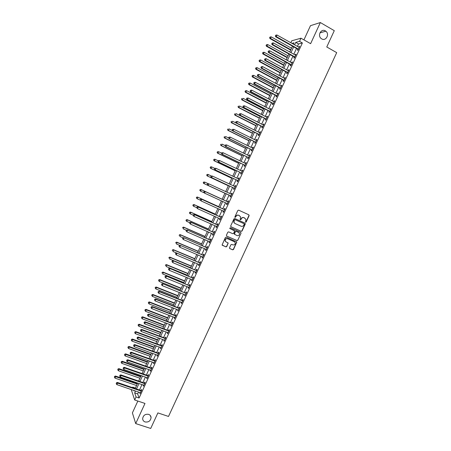 <?xml version="1.0" encoding="UTF-8"?>
<svg xmlns="http://www.w3.org/2000/svg" width="451" height="451" viewBox="0 0 451 451"><rect width="100%" height="100%" fill="white"/><g stroke="black" fill="none" stroke-linecap="round" stroke-linejoin="round"><path stroke-width="0.68" d="M245.626 222.23L246.212 221.993L249.132 215.663L248.845 214.806L238.658 210.16L237.812 210.499L234.881 216.875L235.084 217.472L236.053 216.412C236.702 215.296 237.604 214.93 238.759 215.319L240.648 216.875L240.141 219.603L240.958 219.62L241.336 218.797C241.984 217.686 242.88 217.326 244.03 217.709L245.896 219.231L245.626 222.23M245.507 222.151L246.009 221.886L248.929 215.561L248.721 214.749M234.971 217.399L236.053 216.412M240.253 219.784L241.336 218.797M148.621 414.351C145.211 413.888 143.221 415.326 142.646 418.669C142.753 420.287 143.576 421.386 145.115 421.961C148.559 422.407 150.544 420.946 151.074 417.581C150.95 416.002 150.132 414.926 148.621 414.351M325.38 30.899C321.253 28.244 317.188 35.482 321.118 38.482L321.698 38.882C325.898 41.548 329.906 34.113 325.831 31.204L325.38 30.899M229.525 247.751L229.818 248.591L232.682 249.837L233.522 249.488L236.798 242.012L226.227 237.141L225.382 237.491L222.089 244.983L225.917 246.9L226.763 246.55L228.189 243.095L226.126 241.945L225.224 240.873C225.201 239.193 225.99 238.489 227.603 238.748L234.34 241.702L235.225 242.728C235.281 244.414 234.497 245.135 232.874 244.887L231.752 244.397L230.912 244.746L229.525 247.751M138.558 392.004L137.679 393.92L139.105 398.007L136.067 396.981L134.686 399.986L131.388 390.036L131.574 389.625M290.827 42.783L291.746 40.793L300.98 38.205L310.621 43.679L320.351 22.55L334.287 30.668L326.766 46.972L336.7 52.643L168.516 416.448L157.884 412.907L150.713 428.45L135.706 423.59L144.985 403.442L134.686 399.986M300.98 38.205L299.537 41.351L295.732 42.371L294.576 44.886M139.105 398.007L302.384 42.958L299.537 41.351M241.217 231.346L242.057 231.002L245.299 223.972L245.011 223.127L234.808 218.526L233.962 218.865L230.703 225.94L230.997 226.791L241.217 231.346L241.86 230.884L245.096 223.865L244.927 223.087M241.026 233.229L237.784 240.248L236.944 240.597L226.712 236.093L226.413 235.247L227.806 232.226L228.657 231.876L232.817 233.719L233.657 233.376L234.616 230.906L229.959 228.601L229.722 228.324L230.343 227.761L240.733 232.383L241.026 233.229L237.784 240.248M137.843 401.046L132.397 412.89L135.706 423.59M320.351 22.55L310.474 25.673L303.935 39.885M302.384 42.958L298.545 43.961L297.389 46.47M296.487 48.437L293.804 54.278M292.908 56.223L290.218 62.075M289.333 63.997L286.633 69.871M285.765 71.771L283.059 77.657M282.196 79.528L279.479 85.431M278.628 87.285L275.911 93.205M275.071 95.031L272.342 100.968M271.508 102.772L268.779 108.719M267.956 110.506L265.216 116.471M264.404 118.23L261.659 124.211M260.858 125.947L258.102 131.94M257.312 133.659L254.55 139.669M253.772 141.366L251.004 147.387M250.232 149.061L247.458 155.093M246.697 156.751L243.918 162.8M243.168 164.429L240.383 170.495M239.639 172.102L236.848 178.184M236.115 179.769L233.314 185.863M232.598 187.43L229.79 193.535M229.08 195.08L226.267 201.197M225.562 202.736L222.755 208.836M222.039 210.391L219.248 216.469M218.526 218.047L215.747 224.091M215.009 225.686L212.241 231.707M211.502 233.325L208.745 239.318M207.996 240.952L205.25 246.917M204.489 248.574L201.76 254.516M200.994 256.185L198.271 262.104M197.493 263.796L194.787 269.681M194.003 271.395L191.309 277.258M190.514 278.983L187.83 284.823M187.024 286.571L184.352 292.383M183.54 294.148L180.879 299.932M180.062 301.719L177.412 307.481M176.583 309.279L173.951 315.018M173.111 316.839L170.489 322.544M169.644 324.387L167.028 330.07M166.177 331.925L163.572 337.585M162.71 339.462L160.122 345.094M159.254 346.988L156.672 352.597M155.792 354.509L153.227 360.09M152.342 362.023L149.788 367.576M148.892 369.527L146.35 375.057M145.442 377.025L142.911 382.533M142.003 384.517L139.483 390.002M297.829 49.283L297.367 50.298L297.998 50.146L299.718 46.402L299.081 46.56L298.771 47.242M294.255 57.063L293.787 58.078L294.413 57.942L296.132 54.205L295.506 54.346L295.18 55.045M290.681 64.837L290.218 65.846L290.833 65.733L292.552 61.996L291.932 62.114L291.6 62.836M287.112 72.6L286.644 73.609L287.253 73.513L288.973 69.781L288.358 69.882L288.02 70.627M283.544 80.357L283.081 81.366L283.679 81.287L285.393 77.561L284.79 77.64L284.44 78.401M279.981 88.103L279.519 89.112L280.105 89.056L281.819 85.329L281.227 85.391L280.872 86.175M276.424 95.843L275.961 96.852L276.542 96.813L278.25 93.092L277.669 93.137L277.297 93.938M272.866 103.578L272.404 104.587L272.973 104.57L274.687 100.849L274.112 100.872L273.734 101.695M269.315 111.307L268.852 112.31L269.416 112.31L271.124 108.595L270.555 108.601L270.172 109.446M265.763 119.025L265.306 120.028L265.859 120.051L267.561 116.335L267.009 116.324L266.609 117.187M262.223 126.737L261.76 127.74L262.302 127.78L264.01 124.07L263.457 124.036L263.057 124.921M258.677 134.437L258.214 135.441L258.75 135.503L260.458 131.793L259.917 131.743L259.5 132.645M255.136 142.138L254.68 143.136L255.204 143.215L256.907 139.511L256.377 139.444L255.954 140.368M251.602 149.828L251.145 150.826L251.658 150.922L253.361 147.223L252.842 147.139L252.408 148.075M248.073 157.506L247.61 158.51L248.118 158.622L249.82 154.93L249.307 154.823L248.867 155.781M244.543 165.184L244.081 166.182L244.583 166.318L246.28 162.625L245.778 162.501L245.327 163.476M241.014 172.851L240.558 173.849L241.048 174.001L242.745 170.315L242.249 170.168L241.792 171.166L242.339 171.188M237.497 180.513L237.034 181.505L237.519 181.68L239.21 177.993L238.726 177.835L238.269 178.827M233.979 188.163L233.517 189.161L233.99 189.347L235.687 185.665L235.208 185.485L234.751 186.483M230.461 195.807L230.004 196.805L230.467 197.014L232.158 193.332L231.69 193.135L231.233 194.133M226.949 203.446L226.492 204.444L226.949 204.669L228.634 200.994L228.178 200.774L227.721 201.772M223.442 211.079L222.986 212.071L223.431 212.314L225.117 208.644L224.666 208.413L224.209 209.405M219.936 218.701L219.479 219.693L219.919 219.958L221.604 216.288L221.159 216.035L220.708 217.027M216.807 226.718L216.429 226.317L215.978 227.31L216.407 227.592L218.092 223.927L217.658 223.657L217.202 224.649M212.928 233.945L212.477 234.92L212.9 235.219L214.586 231.56L214.157 231.267L213.706 232.259M209.422 241.567L208.988 242.52L209.399 242.835L211.079 239.182L210.662 238.872L210.205 239.859M205.921 249.183L205.493 250.113L205.898 250.452L207.578 246.798L207.167 246.471L206.716 247.458M202.426 256.794L202.003 257.701L202.398 258.051L204.077 254.403L203.677 254.06L203.226 255.046M198.93 264.393L198.519 265.278L198.908 265.65L200.582 262.003L200.193 261.642L199.742 262.629M195.435 271.987L195.041 272.849L195.418 273.244L197.093 269.597L196.709 269.219L196.258 270.205M191.951 279.569L191.562 280.415L191.929 280.826L193.603 277.185L193.231 276.784L192.78 277.771M188.467 287.152L188.084 287.975L188.445 288.403L190.119 284.767L189.753 284.35L189.302 285.331M184.983 294.723L184.617 295.523L184.966 295.969L186.635 292.338L186.28 291.904L185.829 292.885M181.505 302.288L181.144 303.066L181.488 303.529L183.157 299.904L182.813 299.447L182.362 300.428M178.032 309.843L177.683 310.604L178.015 311.083L179.684 307.458L179.346 306.99L178.895 307.971M174.56 317.397L174.221 318.135L174.548 318.632L176.211 315.012L175.879 314.522L175.428 315.503M171.092 324.94L170.76 325.656L171.081 326.174L172.744 322.555L172.423 322.048L171.972 323.023M167.625 332.472L167.304 333.171L167.614 333.706L169.277 330.093L168.962 329.563L168.516 330.544M164.164 340.003L163.854 340.68L164.153 341.232L165.816 337.619L165.511 337.077L165.06 338.053M160.708 347.524L160.404 348.178L160.697 348.747L162.354 345.139L162.061 344.581L161.61 345.556M157.252 355.038L156.959 355.676L157.241 356.262L158.899 352.654L158.611 352.079L158.166 353.054M153.802 362.542L153.791 363.765L155.448 360.163L155.172 359.565L154.721 360.541M150.352 370.045L150.346 371.263L151.998 367.666L151.728 367.052L151.282 368.022M146.908 377.538L146.902 378.75L148.554 375.159L148.294 374.527L147.843 375.497M143.463 385.024L143.463 386.236L145.109 382.645L144.856 381.997L144.41 382.967M140.024 392.5L140.024 393.712L141.67 390.126L141.428 389.455L140.983 390.425M132.498 387.612L132.718 387.133L132.932 387.764M135.418 388.057L132.718 387.133M135.565 390.983L134.68 392.906L136.067 396.981M293.674 46.859L290.985 52.711M290.089 54.656L287.394 60.519M286.509 62.447L283.809 68.326M282.935 70.226L280.223 76.123M279.361 78.006L276.643 83.914M275.792 85.775L273.069 91.7M272.229 93.532L269.495 99.474M268.666 101.283L265.927 107.242M265.109 109.029L262.364 115.005M261.552 116.77L258.801 122.757M258 124.499L255.243 130.502M254.449 132.222L251.686 138.237M250.908 139.94L248.135 145.972M247.362 147.646L244.589 153.695M243.828 155.347L241.043 161.407M240.293 163.042L237.502 169.119M236.758 170.726L233.962 176.82M233.229 178.41L230.427 184.51M229.706 186.077L226.892 192.199M226.188 193.744L223.369 199.866M222.664 201.411L219.857 207.522M219.135 209.084L216.345 215.166M215.617 216.745L212.833 222.8M212.1 224.401L209.332 230.427M208.587 232.051L205.825 238.049M205.075 239.69L202.33 245.665M201.569 247.323L198.835 253.276M198.062 254.95L195.345 260.875M194.561 262.567L191.855 268.469M191.066 270.177L188.366 276.051M187.571 277.782L184.887 283.628M184.081 285.382L181.409 291.199M180.597 292.97L177.931 298.765M177.113 300.552L174.458 306.325M173.629 308.129L170.991 313.873M170.157 315.694L167.524 321.416M166.678 323.254L164.063 328.948M163.211 330.808L160.607 336.48M159.744 338.357L157.151 344M156.277 345.894L153.695 351.515M152.816 353.426L150.251 359.019M149.36 360.952L146.8 366.522M145.904 368.473L143.362 374.014M142.454 375.982L139.923 381.495M139.009 383.485L136.484 388.976M293.37 44.209L293.996 42.839L291.927 43.397M133.829 390.391L134.048 391.04L134.274 390.543M135.199 388.536L137.724 383.046M138.637 381.056L141.169 375.536M142.076 373.563L144.624 368.016M145.521 366.065L148.08 360.496M148.965 358.562L151.536 352.964M152.421 351.047L155.003 345.427M155.871 343.527L158.464 337.884M159.333 336.001L161.937 330.329M162.788 328.469L165.41 322.769M166.256 320.926L168.883 315.204M169.723 313.383L172.361 307.633M173.19 305.829L175.845 300.05M176.668 298.263L179.329 292.462M180.141 290.692L182.818 284.869M183.625 283.121L186.308 277.269M187.109 275.533L189.803 269.659M190.593 267.945L193.304 262.042M194.082 260.345L196.805 254.415M197.577 252.74L200.312 246.787M201.073 245.13L203.824 239.148M204.574 237.508L207.336 231.498M208.08 229.88L210.848 223.848M211.587 222.247L214.366 216.187M215.093 214.603L217.889 208.52M218.611 206.953L221.418 200.842M222.123 199.297L224.942 193.169M225.652 191.624L228.465 185.496M229.187 183.929L231.989 177.824M232.722 176.234L235.523 170.14M236.262 168.527L239.053 162.445M239.802 160.81L242.593 154.749M243.354 153.092L246.133 147.043M246.9 145.363L249.674 139.325M250.457 137.628L253.22 131.607M254.014 129.882L256.771 123.878M257.572 122.131L260.323 116.138M261.135 114.374L263.88 108.398M264.703 106.605L267.443 100.646M268.277 98.831L271.006 92.889M271.852 91.051L274.574 85.121M275.426 83.266L278.143 77.346M279.011 75.469L281.717 69.567M282.591 67.661L285.297 61.781M286.182 59.853L288.877 53.985M289.773 52.034L292.462 46.177M298.545 43.961L295.732 42.371M137.679 393.92L134.68 392.906M299.081 46.56L299.532 46.814M295.506 54.346L295.952 54.594M291.932 62.114L292.378 62.362M288.358 69.882L288.809 70.13M284.79 77.64L285.246 77.888M281.227 85.391L281.678 85.634M277.669 93.137L278.12 93.38M274.112 100.872L274.563 101.114M270.555 108.601L271.012 108.838M267.009 116.324L267.46 116.561M263.457 124.036L263.914 124.273M259.917 131.743L260.374 131.974M256.377 139.444L256.833 139.675M252.842 147.139L253.299 147.364M249.307 154.823L249.764 155.048M245.778 162.501L246.235 162.721M242.249 170.168L242.711 170.388M238.726 177.835L239.188 178.049M235.208 185.485L235.67 185.705M231.69 193.135L232.152 193.349M226.492 204.444L226.954 204.653M222.986 212.071L223.448 212.28M219.479 219.693L219.941 219.902M215.978 227.31L216.441 227.513M212.477 234.92L212.945 235.123M208.988 242.52L209.45 242.723M205.493 250.113L205.96 250.311M202.003 257.701L202.471 257.899M198.519 265.278L198.987 265.476M195.041 272.849L195.508 273.047M191.562 280.415L192.03 280.607M188.084 287.975L188.557 288.161M184.617 295.523L185.085 295.709M181.144 303.066L181.618 303.252M177.683 310.604L178.151 310.79M174.221 318.135L174.689 318.316M170.76 325.656L171.233 325.836M167.304 333.171L167.778 333.351M163.854 340.68L164.327 340.855M160.404 348.178L160.877 348.352M156.959 355.676L157.433 355.845M153.515 363.162L153.994 363.331M150.076 370.637L150.555 370.807M146.643 378.113L147.122 378.276M143.209 385.577L143.689 385.74M139.782 393.035L140.261 393.199M241.144 218.696C241.787 217.585 242.683 217.224 243.833 217.602L244.679 217.991M235.867 216.305C236.51 215.195 237.412 214.834 238.568 215.217L239.419 215.601M230.85 226.695L241.02 231.228M244.205 224.277L244.002 223.679L235.044 219.648L234.452 219.885L233.939 222.27L234.994 223.487L241.122 226.233C242.272 226.611 243.162 226.244 243.805 225.139L244.205 224.277M234.734 223.346L233.748 222.163L233.866 220.646L234.266 219.778L234.858 219.541L243.805 223.572M226.712 236.093L236.758 240.468L237.592 240.124M234.227 230.489L229.83 228.51M237.113 235.619C238.754 235.873 239.537 235.14 239.458 233.432L238.585 232.434L236.217 231.38L235.377 231.729L234.419 234.193L237.113 235.619M234.559 234.452L234.266 233.607L235.185 231.611L236.031 231.267L238.393 232.316M240.828 233.116L240.693 232.366M225.771 241.725L225.043 240.744C225.021 239.069 225.81 238.365 227.417 238.624L234.154 241.578M222.236 245.254L225.737 246.77L226.582 246.421L227.969 243.416L227.856 242.7M229.621 248.456L232.496 249.702L233.336 249.352L236.566 242.35L236.454 241.629M291.526 48.212L271.237 36.869L270.532 38.408L269.969 38.583L290.653 50.123M269.833 37.585L270.115 36.971L269.608 37.658L270.532 38.408L290.827 49.734M270.115 36.971L271.237 36.869M269.969 38.583L269.608 37.658M298.466 49.131L276.277 36.593L277.004 35.015L299.255 47.417M298.19 49.734L297.581 49.052L275.691 36.779L276.277 36.593L275.561 35.753L275.854 35.122L275.561 35.753M275.33 35.826L275.691 36.779M277.004 35.015L275.854 35.122M288.031 55.828L267.708 44.576L267.003 46.115L266.451 46.273L287.163 57.717M266.304 45.292L266.586 44.677L266.084 45.359L267.003 46.115L287.332 57.35M266.586 44.677L267.708 44.576M266.451 46.273L266.084 45.359M284.53 63.439L264.179 52.277L263.474 53.816L262.933 53.957L283.673 65.305M262.781 52.992L263.063 52.378L262.567 53.049L263.474 53.816L283.831 64.961M263.063 52.378L264.179 52.277M262.933 53.957L262.567 53.049M281.041 71.044L260.661 59.972L259.956 61.511L259.421 61.629L280.195 72.887M259.263 60.682L259.545 60.068L259.049 60.733L259.956 61.511L280.342 72.566M259.545 60.068L260.661 59.972M259.421 61.629L259.049 60.733M294.881 56.927L272.658 44.491L273.385 42.913L295.664 55.219M294.61 57.514L294.007 56.832L272.083 44.66L272.658 44.491L271.947 43.651L272.235 43.02L271.947 43.651M271.716 43.719L272.083 44.66M273.385 42.913L272.235 43.02M291.295 64.718L269.044 52.384L269.766 50.811L292.085 63.01M291.042 65.282L290.433 64.6L268.475 52.53L269.044 52.384L268.334 51.538L268.621 50.907L268.334 51.538M268.103 51.6L268.475 52.53M269.766 50.811L268.621 50.907M287.721 72.504L265.43 60.271L266.152 58.692L288.505 70.796M287.473 73.039L286.864 72.369L264.872 60.395L265.43 60.271L264.72 59.425L265.008 58.793L264.72 59.425M264.5 59.476L264.872 60.395M266.152 58.692L265.008 58.793M277.551 78.643L257.138 67.661L256.439 69.195L255.914 69.296L276.711 80.464M255.745 68.366L256.027 67.751L255.537 68.411L256.439 69.195L276.852 80.16M256.027 67.751L257.138 67.661M255.914 69.296L255.537 68.411M284.141 80.278L261.822 68.146L262.544 66.573L284.931 78.57M283.904 80.797L283.296 80.126L261.27 68.253L261.822 68.146L261.112 67.295L261.405 66.669L261.112 67.295M260.892 67.34L261.27 68.253M262.544 66.573L261.405 66.669M274.061 86.231L253.625 75.34L252.921 76.873L252.408 76.958L273.238 88.035M252.233 76.044L252.515 75.43L252.024 76.078L252.921 76.873L273.368 87.748M252.515 75.43L253.625 75.34M252.408 76.958L252.024 76.078M270.577 93.814L250.113 83.012L249.409 84.546L248.901 84.613L269.76 95.595M248.721 83.711L249.003 83.097L248.518 83.739L249.409 84.546L269.884 95.33M249.003 83.097L250.113 83.012M248.901 84.613L248.518 83.739M267.099 101.39L246.601 90.679L245.902 92.213L245.4 92.258L266.293 103.149M245.214 91.373L245.496 90.764L245.017 91.395L245.902 92.213L266.406 102.907M245.496 90.764L246.601 90.679M245.4 92.258L245.017 91.395M263.626 108.962L243.095 98.335L242.396 99.868L241.905 99.896L262.826 110.698M241.713 99.028L241.99 98.419L241.516 99.04L242.396 99.868L262.927 110.472M241.905 99.896L241.516 99.04M260.148 116.521L239.594 105.985L238.895 107.518L238.416 107.524L259.364 118.235M238.213 106.678L238.489 106.064L238.021 106.684L238.895 107.518L259.455 118.032M238.416 107.524L238.021 106.684M280.573 88.046L258.22 76.016L258.942 74.443L281.356 86.338M280.342 88.543L279.733 87.877L257.679 76.106L258.22 76.016L257.51 75.165L257.797 74.533L257.51 75.165M257.295 75.199L257.679 76.106M258.942 74.443L257.797 74.533M277.004 95.804L254.618 83.88L255.339 82.307L277.788 94.101M276.784 96.283L276.17 95.618L254.088 83.948L254.618 83.88L253.913 83.023L254.201 82.398L253.913 83.023M253.699 83.052L254.088 83.948M255.339 82.307L254.201 82.398M273.441 103.561L251.021 91.733L251.737 90.161L274.219 101.858M273.233 104.012L272.618 103.352L250.497 91.779L251.021 91.733L250.316 90.876L250.604 90.251L250.316 90.876M250.108 90.899L250.497 91.779M251.737 90.161L250.604 90.251M246.804 98.109L246.517 98.735L246.804 98.109L248.146 98.008L270.662 109.604M247.007 98.093L248.146 98.008L247.424 99.581L246.911 99.609L269.061 111.081L269.675 111.735M269.878 111.307L247.424 99.581L246.72 98.718M246.517 98.735L246.911 99.609M243.219 105.934L242.931 106.56L243.219 105.934L244.555 105.85L267.099 117.345M243.422 105.929L244.555 105.85L243.833 107.417L243.331 107.428L265.515 118.799L266.129 119.453M266.321 119.041L243.833 107.417L243.134 106.56M242.931 106.56L243.331 107.428M256.681 124.076L236.093 113.629L235.394 115.157L234.926 115.152L255.903 125.773M234.712 114.317L234.994 113.708L234.526 114.317L235.394 115.157L255.988 125.587M234.926 115.152L234.526 114.317M239.633 113.759L239.351 114.385L239.633 113.759L240.964 113.68L263.547 125.074M239.836 113.759L240.964 113.68L240.248 115.247L239.752 115.236L261.969 126.517L262.583 127.165M262.764 126.77L240.248 115.247L239.549 114.385M239.351 114.385L239.752 115.236M253.214 131.624L232.598 121.268L231.899 122.79L231.436 122.768L252.447 133.293M231.222 121.95L231.498 121.342L231.036 121.939L231.899 122.79L252.521 133.13M231.436 122.768L231.036 121.939M236.059 121.573L235.772 122.198L236.059 121.573L237.378 121.505L259.753 132.769M236.251 121.584L237.378 121.505L236.662 123.072L236.177 123.044L258.423 134.218L259.043 134.866M259.212 134.494L236.662 123.072L235.963 122.21M235.772 122.198L236.177 123.044M232.474 130.57L229.108 128.896L228.409 130.418L227.952 130.373L248.991 140.813M227.727 129.578L228.009 128.969L227.546 129.561L228.409 130.418L249.059 140.667M227.952 130.373L227.546 129.561M232.479 129.381L232.197 130.001L232.479 129.381L233.798 129.324L256.444 140.515M232.671 129.398L233.798 129.324L233.082 130.886L232.603 130.841L254.888 141.918L255.503 142.561M255.666 142.212L233.082 130.886L232.383 130.023M256.145 140.458L256.461 140.475M232.197 130.001L232.603 130.841M228.753 138.062L225.618 136.518L224.919 138.04L224.474 137.978L245.541 148.328M224.243 137.194L224.519 136.585L224.062 137.172L224.919 138.04L245.598 148.199M224.474 137.978L224.062 137.172M228.911 137.177L228.623 137.803L228.911 137.177L230.224 137.132L252.898 148.227M229.097 137.205L230.224 137.132L229.508 138.694L229.04 138.626L251.348 149.608L251.968 150.251M252.12 149.918L229.508 138.694L228.809 137.826M252.549 148.148L252.926 148.165M228.623 137.803L229.04 138.626M225.066 145.566L222.134 144.134L221.435 145.656L220.996 145.572L242.091 155.832M220.759 144.805L221.035 144.196L220.584 144.777L221.435 145.656L242.142 155.725M220.996 145.572L220.584 144.777M225.342 144.968L225.055 145.594L225.342 144.968L226.65 144.934L249.358 155.928M225.523 145.002L226.65 144.934L225.934 146.496L225.472 146.412L247.819 157.292L248.439 157.929M248.58 157.619L225.934 146.496L225.241 145.628M248.958 155.826L249.397 155.849M225.055 145.594L225.472 146.412M221.588 153.16L218.65 151.739L217.951 153.261L217.523 153.16L238.647 163.33M217.275 152.41L217.557 151.801L217.106 152.37L217.951 153.261L238.686 163.245M217.382 151.761L218.65 151.739L217.557 151.801M217.523 153.16L217.106 152.37M221.774 152.754L221.492 153.374L221.774 152.754L223.076 152.731L245.818 163.623M221.954 152.793L223.076 152.731L222.366 154.287L221.915 154.186L244.29 164.97L244.91 165.602M245.045 165.314L222.366 154.287L221.672 153.419M245.372 163.499L245.868 163.521M221.492 153.374L221.915 154.186M218.115 160.748L215.172 159.338L214.473 160.86L214.056 160.742L235.208 170.822M213.802 160.009L214.078 159.4L213.633 159.958L214.473 160.86L235.236 170.754M213.909 159.355L214.749 159.226L214.078 159.4M214.056 160.742L213.633 159.958M214.642 168.324L211.694 166.932L211 168.448L210.589 168.313L231.769 178.303M210.324 167.597L210.606 166.988L210.16 167.541L211 168.448L231.791 178.258M210.442 166.938L211.282 166.802L210.606 166.988M210.589 168.313L210.16 167.541M211.406 176.008L208.221 174.52L207.528 176.037L207.122 175.879L228.336 185.784M206.857 175.18L207.133 174.571L206.693 175.118L207.528 176.037L228.347 185.756M206.97 174.514L207.815 174.368L207.133 174.571M207.122 175.879L206.693 175.118M203.666 183.439L224.902 193.254L203.666 183.439L203.232 182.689L203.666 182.148L203.232 182.689M208.204 183.692L204.754 182.097L204.061 183.613L203.39 182.756M203.508 182.08L204.754 182.097L203.666 182.148M222.163 199.224L200.898 189.482L201.287 189.668L200.594 191.185L204.061 192.769M222.157 199.229L201.287 189.668L200.047 189.645L199.923 190.322L200.199 189.719M199.923 190.322L200.594 191.185L199.77 190.249M200.047 189.645L200.898 189.482M218.735 206.682L197.442 197.031L197.826 197.234L197.132 198.744L200.34 200.193M218.724 206.705L197.826 197.234L196.591 197.2L196.461 197.882L196.743 197.279M196.461 197.882L197.132 198.744L196.315 197.803M196.591 197.2L197.442 197.031M215.313 214.129L193.992 204.568L194.364 204.788L193.671 206.299L196.642 207.629M215.29 214.174L194.364 204.788L193.135 204.743L193.005 205.436L193.282 204.833M193.005 205.436L193.304 206.073L192.859 205.346M193.135 204.743L193.992 204.568M211.891 221.576L190.542 212.1L190.908 212.342L190.215 213.847L193.191 215.166M211.863 221.638L190.908 212.342L189.685 212.286L189.55 212.985L189.826 212.382M189.55 212.985L189.854 213.605L189.409 212.889M189.685 212.286L190.542 212.1M208.475 229.012L187.097 219.626L187.453 219.885L186.765 221.39L189.741 222.698M208.441 229.097L187.453 219.885L186.235 219.817L186.1 220.528L186.376 219.925M186.1 220.528L186.41 221.131L185.959 220.421M186.235 219.817L187.097 219.626M205.064 236.442L183.658 227.141L184.002 227.417L183.315 228.928L186.297 230.219M205.019 236.544L184.002 227.417L182.79 227.343L182.655 228.059L182.931 227.456M182.79 227.343L183.658 227.141M201.653 243.861L180.22 234.655L180.558 234.948L179.87 236.454L183.055 237.818M201.597 243.985L180.558 234.948L179.351 234.864L179.21 235.585L179.481 234.982M179.351 234.864L180.22 234.655M198.248 251.28L176.786 242.159L177.113 242.469L176.426 243.974L179.853 245.429M198.181 251.421L177.113 242.469L175.913 242.373L175.766 243.1L176.042 242.503M175.913 242.373L176.786 242.159M194.843 258.688L173.353 249.657L173.674 249.984L172.987 251.489L194.088 260.334M194.77 258.851L173.674 249.984L172.474 249.882L172.327 250.615L172.603 250.012M172.474 249.882L173.353 249.657M191.444 266.09L169.926 257.143L170.236 257.493L169.553 258.992L190.677 267.753M191.359 266.27L170.236 257.493L169.046 257.38L168.894 258.119L169.17 257.515M169.046 257.38L169.926 257.143M188.05 273.486L166.498 264.624L166.802 264.991L166.12 266.49L187.272 275.166M187.954 273.684L166.802 264.991L165.618 264.867L165.461 265.616L165.737 265.013M165.618 264.867L166.498 264.624M184.656 280.872L163.076 272.1L163.375 272.483L162.687 273.982L183.873 282.574M184.555 281.091L163.375 272.483L162.191 272.353L162.033 273.103L162.309 272.505M162.191 272.353L163.076 272.1M181.263 288.257L159.66 279.569L159.947 279.97L159.259 281.469L180.473 289.97M181.155 288.493L159.947 279.97L158.769 279.829L158.611 280.59L158.882 279.992M159.259 281.469L158.611 280.59M158.769 279.829L159.66 279.569M177.874 295.63L156.243 287.033L156.525 287.45L155.837 288.944L177.08 297.367M177.756 295.89L156.525 287.45L155.347 287.298L155.189 288.065L155.46 287.467M155.837 288.944L155.189 288.065M155.347 287.298L156.243 287.033M174.492 302.999L152.833 294.486L153.103 294.926L152.421 296.42L173.686 304.752M174.362 303.275L153.103 294.926L151.936 294.762L151.767 295.535L152.043 294.937M152.421 296.42L151.767 295.535M151.936 294.762L152.833 294.486M171.109 310.361L149.422 301.933L149.687 302.39L149.005 303.884L170.298 312.131M170.974 310.654L149.687 302.39L148.52 302.215L148.351 302.993L148.627 302.401M149.005 303.884L148.351 302.993M148.52 302.215L149.422 301.933M167.733 317.713L146.017 309.375L146.271 309.848L145.588 311.337L166.909 319.5M167.586 318.028L146.271 309.848L145.115 309.668L144.94 310.451L145.211 309.854M145.588 311.337L144.94 310.451M145.115 309.668L146.017 309.375M164.356 325.064L142.612 316.811L142.86 317.301L142.178 318.789L163.527 326.868M164.203 325.397L142.86 317.301L141.704 317.109L141.529 317.899L141.806 317.301M142.178 318.789L141.529 317.899M141.704 317.109L142.612 316.811M160.984 332.404L139.212 324.235L139.449 324.743L138.773 326.231L160.144 334.225M160.821 332.753L139.449 324.743L138.305 324.545L138.124 325.34L138.395 324.748M138.773 326.231L138.124 325.34M138.305 324.545L139.212 324.235M157.613 339.738L135.819 331.654L136.05 332.178L135.368 333.667L156.768 341.576M157.444 340.105L136.05 332.178L134.905 331.97L134.725 332.776L134.996 332.178M135.368 333.667L134.725 332.776M134.905 331.97L135.819 331.654M154.248 347.061L132.425 339.067L132.645 339.609L131.968 341.097L153.396 348.922M154.073 347.45L132.645 339.609L131.506 339.389L131.326 340.201L131.596 339.609M131.968 341.097L131.326 340.201M131.506 339.389L132.425 339.067M150.888 354.385L129.031 346.475L129.245 347.033L128.569 348.516L150.025 356.256M150.702 354.79L129.245 347.033L128.112 346.808L127.926 347.625L128.197 347.028M128.569 348.516L127.926 347.625M128.112 346.808L129.031 346.475M218.211 160.533L217.929 161.154L218.211 160.533L219.507 160.517L242.283 171.312M218.391 160.579L219.507 160.517L218.797 162.072L218.357 161.948L240.761 172.637L241.386 173.269M241.51 172.998L218.797 162.072L218.104 161.199M217.929 161.154L218.357 161.948M214.653 168.302L214.372 168.922L214.653 168.302L215.944 168.296L238.754 178.991M214.828 168.358L215.944 168.296L215.234 169.852L214.8 169.711L237.237 180.299L237.863 180.924M237.976 180.682L215.234 169.852L214.541 168.978M238.207 178.827L238.816 178.85M214.372 168.922L214.8 169.711M211.102 176.059L210.814 176.679L211.102 176.059L212.387 176.07L235.225 186.663M211.271 176.127L212.387 176.07L211.677 177.621L211.248 177.463L233.719 187.954L234.345 188.574M234.452 188.349L211.677 177.621L210.983 176.747M234.627 186.477L235.298 186.505M210.814 176.679L211.248 177.463M207.55 183.816L207.263 184.436L207.55 183.816L208.413 183.658L231.701 194.33M207.714 183.884L208.83 183.833L208.12 185.384L207.702 185.203L230.207 195.599L230.833 196.219M230.929 196.016L208.12 185.384L207.432 184.504M231.03 194.11L231.786 194.15M207.263 184.436L207.702 185.203M227.851 201.93L204.867 191.393L228.178 201.992M204.162 191.641L205.278 191.59L204.568 193.141L203.717 192.182L204.162 191.641L203.717 192.182M227.405 203.672L204.568 193.141L203.88 192.261M227.394 201.71L228.274 201.789M227.321 203.852L226.802 203.305M204.867 191.393L203.999 191.562M224.333 209.585L201.326 199.122L224.66 209.642M200.616 199.387L201.727 199.342L201.016 200.887L200.171 199.917L200.616 199.387L200.171 199.917M223.888 211.322L201.016 200.887L200.334 200.007M223.888 209.349L224.761 209.416M223.814 211.485L223.358 210.989M201.326 199.122L200.458 199.303M220.821 217.23L197.792 206.846L221.148 217.286M197.07 207.127L198.181 207.082L197.47 208.627L196.63 207.652L197.07 207.127L196.63 207.652M220.376 218.96L197.47 208.627L196.788 207.748M220.381 216.97L221.261 217.044M220.308 219.107L219.891 218.656M197.792 206.846L196.918 207.032M217.309 224.869L194.257 214.563L217.636 224.919M193.53 214.856L194.635 214.817L193.93 216.362L193.096 215.375L193.53 214.856L193.096 215.375M216.863 226.599L193.93 216.362L193.248 215.477M216.875 224.592L217.754 224.66M194.257 214.563L193.378 214.755M213.797 232.496L190.722 222.27L214.129 232.553M189.989 222.58L191.1 222.54L190.39 224.085L189.561 223.087L189.989 222.58L189.561 223.087M213.357 234.227L190.39 224.085L189.708 223.2M213.374 232.203L214.259 232.265M213.312 234.328L212.968 233.968M190.722 222.27L189.843 222.473M210.296 240.118L187.199 229.971L210.623 240.174M186.455 230.298L187.56 230.264L186.855 231.803L186.032 230.799L186.455 230.298L186.032 230.799M209.85 241.843L186.855 231.803L186.173 230.918M209.878 239.808L210.764 239.87M209.816 241.928L209.512 241.612M187.199 229.971L186.314 230.185M206.795 247.734L183.675 237.666L207.122 247.785M182.926 238.01L184.031 237.976L183.32 239.515L182.503 238.5L182.926 238.01L182.503 238.5M206.355 249.459L183.32 239.515L182.644 238.624M206.389 247.407L207.268 247.464M183.675 237.666L182.785 237.886M203.294 255.345L180.152 245.35L203.621 255.396M179.397 245.71L180.501 245.677L179.791 247.221L178.979 246.195L179.397 245.71L178.979 246.195M202.854 257.064L179.791 247.221L179.115 246.325M202.899 254.995L203.779 255.052M180.152 245.35L179.261 245.581M199.799 262.944L176.634 253.028L200.131 262.995M175.873 253.406L176.972 253.377L176.268 254.916L175.462 253.879L175.873 253.406L175.462 253.879M199.359 264.664L176.268 254.916L175.591 254.02M199.41 262.578L200.295 262.629M176.634 253.028L175.743 253.265M196.309 270.538L173.122 260.701L196.636 270.589M172.355 261.09L173.449 261.067L172.744 262.6L171.944 261.557L172.355 261.09L171.944 261.557M195.869 272.252L172.744 262.6L172.073 261.704M195.926 270.155L196.811 270.205M173.122 260.701L172.226 260.943M192.819 278.126L169.61 268.362L193.152 278.171M168.837 268.768L169.931 268.745L169.226 270.284L168.426 269.23L168.837 268.768L168.426 269.23M192.385 279.84L169.226 270.284L168.556 269.382M192.447 277.726L193.332 277.771M169.61 268.362L168.708 268.616M189.335 285.703L166.103 276.023L189.662 285.754M165.32 276.44L166.413 276.424L165.714 277.957L164.919 276.891L165.32 276.44L164.919 276.891M188.901 287.417L165.714 277.957L165.043 277.055M188.969 285.286L189.86 285.325M166.103 276.023L165.201 276.283M185.851 293.28L162.602 283.668L186.184 293.325M161.813 284.107L161.531 284.722L161.813 284.107L162.901 284.091L162.202 285.624L185.417 294.982M185.496 292.84L186.387 292.879M162.602 283.668L161.689 283.938M161.531 284.722L162.202 285.624M182.373 300.845L182.029 300.389L159.102 291.312L159.395 291.752L182.706 300.885M158.307 291.763L158.025 292.378L158.307 291.763L159.395 291.752L158.696 293.28L181.939 302.548M182.029 300.389L182.92 300.422M159.102 291.312L158.188 291.588M158.025 292.378L158.696 293.28M178.9 308.399L178.562 307.926L155.606 298.945L155.888 299.402L179.233 308.445M154.8 299.413L154.518 300.028L154.8 299.413L155.888 299.402L155.189 300.935L178.466 310.102M178.562 307.926L179.453 307.96M155.606 298.945L154.687 299.233M154.518 300.028L155.189 300.935M175.428 315.954L175.101 315.458L152.111 306.573L152.387 307.046L175.76 315.993M151.299 307.058L151.023 307.667L151.299 307.058L152.387 307.046L151.688 308.58L174.999 317.651M175.101 315.458L175.991 315.491M152.111 306.573L151.192 306.866M151.023 307.667L151.688 308.58M171.961 323.497L171.639 322.984L148.621 314.195L148.886 314.685L172.293 323.536M147.804 314.691L147.522 315.305L147.804 314.691L148.886 314.685L148.187 316.213L171.532 325.194M171.639 322.984L172.53 323.012M148.621 314.195L147.697 314.494M147.522 315.305L148.187 316.213M168.494 331.034L168.184 330.504L145.132 321.805L145.391 322.318L168.826 331.068M144.309 322.318L144.032 322.933L144.309 322.318L145.391 322.318L144.692 323.841L168.065 332.725M168.184 330.504L169.074 330.527M145.132 321.805L144.207 322.115M144.032 322.933L144.692 323.841M165.032 338.56L164.728 338.013L141.648 329.41L141.902 329.94L165.365 338.6M140.819 329.94L140.537 330.549L140.819 329.94L141.902 329.94L141.202 331.462L164.604 340.251M164.728 338.013L165.624 338.036M141.648 329.41L140.718 329.732M140.537 330.549L141.202 331.462M161.571 346.086L161.278 345.522L138.169 337.01L138.412 337.557L161.909 346.12M137.329 337.557L137.053 338.165L137.329 337.557L138.412 337.557L137.713 339.079L161.148 347.772M161.278 345.522L162.174 345.539M138.169 337.01L137.234 337.337M137.053 338.165L137.713 339.079M158.115 353.601L157.833 353.015L134.691 344.598L134.928 345.167L158.453 353.635M133.846 345.162L133.569 345.77L133.846 345.162L134.928 345.167L134.229 346.689L157.692 355.281M157.833 353.015L158.729 353.032M134.691 344.598L133.755 344.936M133.569 345.77L134.229 346.689M154.665 361.104L154.389 360.507L131.218 352.18L131.444 352.767L154.997 361.138M130.367 352.761L130.091 353.37L130.367 352.761L131.444 352.767L130.745 354.289L154.242 362.79M154.389 360.507L155.285 360.524M131.218 352.18L130.277 352.524M130.091 353.37L130.745 354.289M147.528 361.696L125.649 353.877L125.852 354.452L125.175 355.935L146.66 363.591M147.33 362.125L125.852 354.452L124.724 354.21L124.532 355.038L124.803 354.441M125.175 355.935L124.532 355.038M124.724 354.21L125.649 353.877M151.215 368.608L150.95 367.988L127.751 359.757L127.966 360.36L151.553 368.642M126.889 360.349L126.613 360.958L126.889 360.349L127.966 360.36L127.267 361.882L150.792 370.288M150.95 367.988L151.846 367.999M127.751 359.757L126.804 360.112M126.613 360.958L127.267 361.882M144.168 369.003L122.26 361.268L122.458 361.86L121.781 363.343L143.294 370.914M143.965 369.448L122.458 361.86L121.336 361.612L121.144 362.441L121.415 361.849M121.781 363.343L121.144 362.441M121.336 361.612L122.26 361.268M147.77 376.1L147.511 375.469L124.284 367.328L124.487 367.948L148.108 376.134M123.416 367.937L123.14 368.54L123.416 367.937L124.487 367.948L123.794 369.465L147.347 377.78M147.511 375.469L148.407 375.474M124.284 367.328L123.337 367.689M123.14 368.54L123.794 369.465M140.819 376.303L118.884 368.653L119.07 369.262L118.393 370.745L139.934 378.231M140.605 376.765L119.07 369.262L117.953 369.008L117.756 369.843L118.027 369.251M118.393 370.745L117.756 369.843M117.953 369.008L118.884 368.653M144.331 383.587L144.078 382.933L120.817 374.888L121.015 375.531L144.664 383.621M119.949 375.514L119.667 376.117L119.949 375.514L121.015 375.531L120.321 377.042L143.908 385.261M144.078 382.933L144.974 382.938M120.817 374.888L119.87 375.255M119.667 376.117L120.321 377.042M137.465 383.598L115.507 376.033L115.687 376.658L115.011 378.135L136.574 385.543M137.245 384.077L115.687 376.658L114.571 376.393L114.374 377.233L114.644 376.641M115.011 378.135L114.374 377.233M114.571 376.393L115.507 376.033M140.892 391.068L140.644 390.397L117.356 382.442L117.548 383.102L141.225 391.096M116.482 383.085L116.2 383.688L116.482 383.085L117.548 383.102L116.854 384.613L140.47 392.736M140.644 390.397L141.546 390.403M117.356 382.442L116.403 382.82M116.2 383.688L116.854 384.613M298.41 49.058L297.773 49.215M298.218 48.894L297.581 49.052M294.824 56.86L294.199 56.989M294.633 56.696L294.007 56.832M291.239 64.651L290.624 64.764M291.047 64.487L290.433 64.6M287.467 72.273L286.864 72.369M284.085 80.205L283.487 80.284M283.893 80.047L283.296 80.126M280.516 87.973L279.924 88.035M280.319 87.815L279.733 87.877M276.948 95.736L276.367 95.775M276.751 95.578L276.17 95.618M273.379 103.488L272.81 103.51M273.188 103.335L272.618 103.352M269.816 111.234L269.258 111.234M269.625 111.081L269.061 111.081M266.259 118.974L265.707 118.957M266.067 118.816L265.515 118.799M262.707 126.703L262.161 126.669M262.51 126.551L261.969 126.517M259.156 134.426L258.62 134.37M258.959 134.274L258.423 134.218M255.61 142.144L255.08 142.071M255.413 141.992L254.888 141.918M252.064 149.85L251.545 149.76M251.867 149.704L251.348 149.608M248.524 157.551L248.011 157.444M248.326 157.405L247.819 157.292M244.983 165.246L244.481 165.117M244.786 165.1L244.29 164.97M241.448 172.936L240.958 172.784M241.251 172.784L240.761 172.637M242.198 171.307L241.899 171.222M237.919 180.614L237.435 180.445M237.722 180.468L237.237 180.299M238.664 178.991L238.263 178.855M234.39 188.287L233.917 188.101M234.193 188.14L233.719 187.954M235.134 186.663L234.661 186.483M230.867 195.948L230.405 195.745M230.67 195.802L230.207 195.599M231.611 194.33L231.143 194.127M227.343 203.604L226.892 203.384M228.093 201.986L227.631 201.766M223.831 211.254L223.38 211.017M224.575 209.636L224.124 209.399M220.314 218.898L219.947 218.679M221.058 217.281L220.618 217.027M217.545 224.919L217.117 224.643M214.039 232.547L213.616 232.254M210.532 240.169L210.121 239.859M207.032 247.785L206.626 247.458M203.536 255.396L203.136 255.046M200.041 262.995L199.652 262.629M196.546 270.589L196.168 270.205M193.062 278.171L192.69 277.771M189.578 285.754L189.211 285.331M186.094 293.325L185.739 292.885M182.616 300.885L182.272 300.434M179.143 308.445L178.805 307.971M175.67 315.993L175.343 315.503M172.203 323.536L171.882 323.029M168.736 331.073L168.426 330.544M165.275 338.6L164.97 338.053M161.819 346.12L161.52 345.556M158.363 353.635L158.075 353.054M154.907 361.144L154.631 360.546M151.463 368.642L151.192 368.027M148.018 376.134L147.753 375.503M144.574 383.621L144.32 382.972M141.135 391.102L140.892 390.431M319.945 32.855L325.831 31.204M150.318 415.518L151.074 417.581M298.359 49.001L297.722 49.159M294.791 56.82L294.165 56.956M291.222 64.628L290.607 64.741"/></g></svg>
